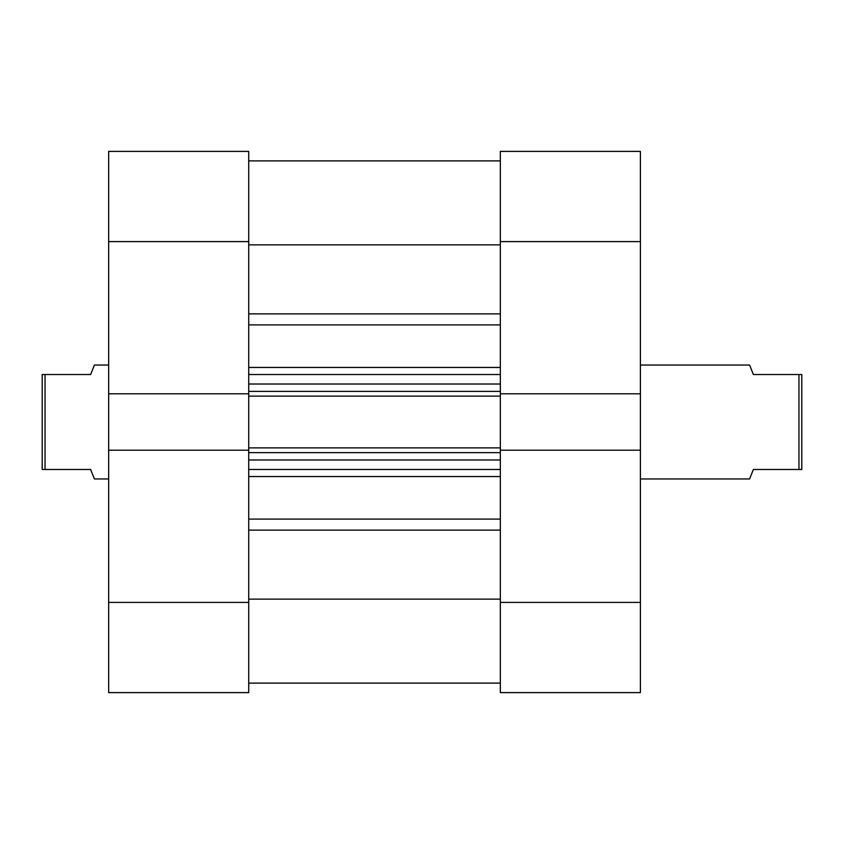 <?xml version="1.0" encoding="UTF-8"?>
<svg xmlns="http://www.w3.org/2000/svg" width="844" height="844" viewBox="0 0 844 844"><rect width="100%" height="100%" fill="white"/><g stroke="black" fill="none" stroke-linecap="round" stroke-linejoin="round"><path stroke-width="1.27" d="M248.716 160.887L500.334 160.887M248.716 602.405L248.716 692.607L108.665 692.607L108.665 602.405L248.716 602.405L248.716 447.879L500.334 447.879L500.334 450.2L640.385 450.2L640.385 241.595L500.334 241.595L500.334 151.392L640.385 151.392L640.385 241.595M640.385 393.8L500.334 393.8L500.334 396.131L248.716 396.131L248.716 447.879M248.716 396.131L248.716 241.595L108.665 241.595L108.665 151.392L248.716 151.392L248.716 241.595M500.334 396.131L500.334 447.879M248.716 599.124L500.334 599.124M248.716 244.876L500.334 244.876M500.334 469.475L248.716 469.475M248.716 374.525L500.334 374.525M248.716 683.112L500.334 683.112M108.665 241.595L108.665 602.405M248.716 450.2L108.665 450.2M108.665 393.8L248.716 393.8M640.385 365.03L749.577 365.03L753.375 374.525L798.951 374.525L798.951 469.475L753.375 469.475L749.577 478.97L640.385 478.97M108.665 365.03L94.422 365.03L90.624 374.525L45.048 374.525L45.048 469.475L90.624 469.475L94.422 478.97L108.665 478.97M45.048 469.475L42.2 469.475L42.2 374.525L45.048 374.525M798.951 469.475L801.8 469.475L801.8 374.525L798.951 374.525M500.334 602.405L640.385 602.405L640.385 692.607L500.334 692.607L500.334 450.2M500.334 393.8L500.334 241.595M640.385 602.405L640.385 450.2M248.716 519.092L500.334 519.092M500.334 476.543L248.716 476.543M500.334 530.116L248.716 530.116M248.716 367.457L500.334 367.457M500.334 324.908L248.716 324.908M248.716 313.884L500.334 313.884M500.334 452.627L248.716 452.627M248.716 459.98L500.334 459.98M248.716 391.384L500.334 391.384M500.334 384.02L248.716 384.02"/></g></svg>
